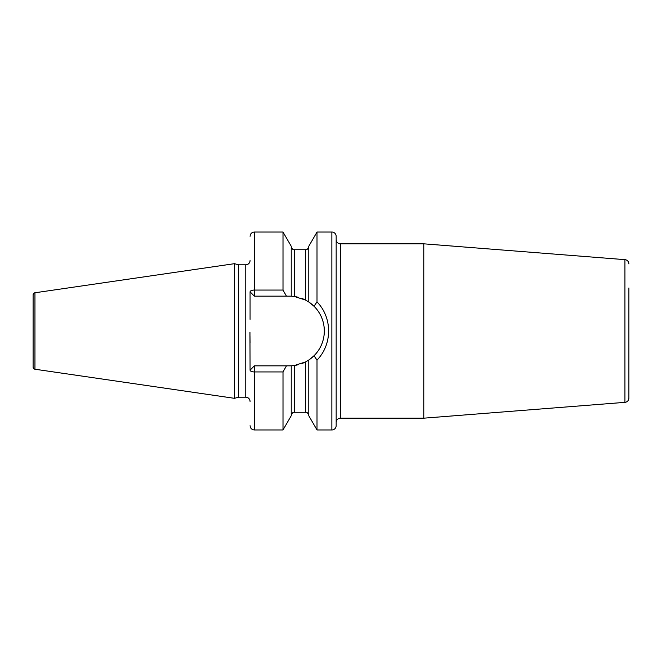 <?xml version="1.0" encoding="UTF-8"?>
<svg xmlns="http://www.w3.org/2000/svg" width="662" height="662" viewBox="0 0 662 662"><rect width="100%" height="100%" fill="white"/><g stroke="black" fill="none" stroke-linecap="round" stroke-linejoin="round"><path stroke-width="0.99" d="M33.1 294.913L33.1 367.087A2.151 2.151 0 0 0 34.945 369.222L234.447 398.317L234.447 263.683L34.945 292.778A2.151 2.151 0 0 0 33.1 294.913M250.07 260.505A4.303 4.303 0 0 1 245.759 264.808L238.659 264.808L238.659 397.192L234.447 398.317M238.659 264.808L234.447 263.683M250.07 401.495A4.303 4.303 0 0 0 245.759 397.192L238.659 397.192M289.476 365.846A34.846 34.846 0 0 0 291.33 365.796L286.472 365.846L283.005 371.936L254.373 371.936A4.303 1.779 180 0 1 250.07 370.157L249.963 332.299M249.996 335.915L250.07 342.643M250.07 319.357L250.07 291.843A4.303 1.779 0 0 1 254.373 290.064L283.005 290.064L286.472 296.154L291.272 296.195M250.07 291.851L254.373 296.154L254.373 232.031L283.005 232.031L291.23 246.281L291.23 296.195L294.466 296.51L294.466 249.748L305.546 249.748C306.001 249.293 307.11 250.989 308.773 246.512M283.005 232.031L283.005 290.064M283.005 371.936L283.005 429.969L291.23 415.719L291.23 365.805L294.168 365.532M331.861 232.031L331.861 429.969A4.303 4.303 0 0 0 336.164 425.666L336.164 236.334A4.303 4.303 0 0 0 331.861 232.031L317.007 232.031L317.007 301.889L314.028 306.266L314.582 306.829M331.861 429.969L317.007 429.969L317.007 360.111L314.028 355.734L314.582 355.171M312.77 356.917L312.199 357.422M309.353 359.632L314.028 355.734C327.731 342.254 327.731 319.746 314.028 306.266L308.773 301.98L308.773 246.281L317.007 232.031M310.834 303.461L312.77 305.083M313.598 305.852L314.028 306.266M293.523 296.386A34.846 34.846 0 0 0 292.728 296.303L292.844 296.311M293.895 296.435L294.4 296.502M292.736 365.697A34.846 34.846 0 0 0 293.523 365.614L292.778 365.689M291.628 365.78A34.846 34.846 0 0 0 292.099 365.747L291.925 365.763M308.029 360.5L307.491 360.831A34.846 34.846 0 0 0 308.194 360.393M306.241 361.551L305.621 361.882M317.007 429.969L308.773 415.719L308.773 360.02L305.546 361.924L294.466 365.49L294.466 412.252L305.546 412.252L305.546 361.924M308.773 301.98L305.546 300.076L294.466 296.51M293.787 365.581A34.846 34.846 0 0 0 298.214 364.737M301.922 363.554A34.846 34.846 0 0 0 306.572 361.369M308.633 360.111A34.846 34.846 0 0 0 308.633 301.889M308.194 301.607A34.846 34.846 0 0 0 307.491 301.169M306.572 300.631A34.846 34.846 0 0 0 301.922 298.446M298.214 297.263A34.846 34.846 0 0 0 293.705 296.411M292.091 296.253A34.846 34.846 0 0 0 291.628 296.22M291.33 296.204A34.846 34.846 0 0 0 289.476 296.154M286.472 365.846L254.373 365.846L250.07 370.149M254.373 296.154L286.472 296.154M317.007 301.889C332.473 317.727 332.481 344.265 317.007 360.111M336.164 422.48A4.303 4.303 0 0 1 340.475 418.177L423.779 418.177L423.779 243.823L340.475 243.823L340.475 418.177M336.164 239.52A4.303 4.303 0 0 0 340.475 243.823M628.9 374.047L628.9 398.052A4.303 4.303 0 0 1 624.936 402.347L423.779 418.177M624.936 402.347L624.936 259.653L423.779 243.823M628.9 398.052L628.9 287.953M624.936 259.653A4.303 4.303 0 0 1 628.9 263.948M34.945 292.778L34.945 369.222M245.759 264.808L245.759 397.192M283.005 429.969L254.373 429.969L254.373 365.846M305.546 300.076L305.546 249.748M305.546 412.252C306.001 412.707 307.11 411.011 308.773 415.488M294.466 249.748C294.069 249.317 292.877 250.964 291.23 246.512M294.466 412.252C294.011 412.707 292.902 411.011 291.23 415.488M254.373 232.031C251.759 232.288 250.327 233.719 250.07 236.334M254.373 429.969C251.759 429.712 250.327 428.281 250.07 425.666"/></g></svg>
